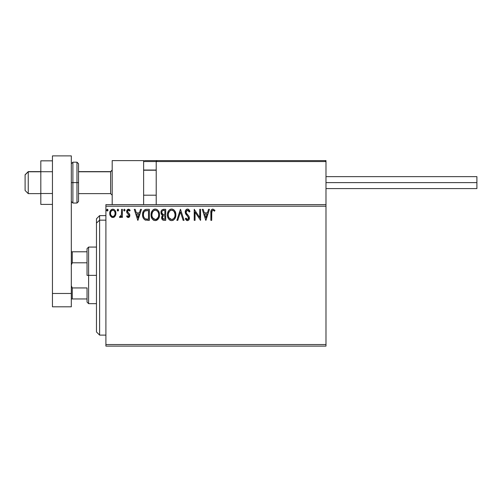 <?xml version="1.0" encoding="UTF-8"?>
<svg xmlns="http://www.w3.org/2000/svg" width="502" height="502" viewBox="0 0 502 502"><rect width="100%" height="100%" fill="white"/><g stroke="black" fill="none" stroke-linecap="round" stroke-linejoin="round"><path stroke-width="0.75" d="M105.903 346.11L325.986 346.11L105.903 346.11L105.903 206.196L325.986 206.196L325.986 344.535L105.903 344.535L105.903 346.11M325.986 204.628L105.903 204.628L105.903 344.535L325.986 344.535L325.986 346.11L325.986 206.196L105.903 206.196L105.903 204.628L325.986 204.628L325.986 206.196L325.986 160.609L325.986 204.628M115.096 216.193L115.73 214.831L115.874 212.622L115.165 210.608L114.18 209.585L112.812 209.202L111.45 209.585L109.888 211.919L110.164 215.54L112.134 217.435L113.496 217.435L114.663 216.726L115.918 213.337C115.943 211.06 114.908 209.679 112.812 209.202C110.722 209.679 109.687 211.06 109.712 213.337L110.534 216.199L112.812 217.523L115.096 216.193M121.559 209.34L122.406 209.34L121.559 209.34L121.371 215.082L120.737 216.318L119.846 216.393L119.445 217.247L120.593 217.397L121.559 216.199L121.559 217.385L122.406 217.385L122.406 209.34L122.406 217.385L122.406 209.34L121.559 209.34L121.428 214.806L119.445 217.247L120.091 217.523L121.559 216.199L121.559 217.385L122.406 217.385L121.559 217.385M128.274 217.523L129.503 216.82L129.867 215.094L129.416 213.852L127.69 212.252L127.552 211.028L128.518 210.187L129.685 211.035L130.169 210.288L129.441 209.516L128.223 209.215L127.075 209.98L126.648 211.323L127.019 212.936L129.027 215.264L128.405 216.513L127.138 215.691L126.642 216.381L127.772 217.416L128.274 217.523L129.886 215.414L129.616 214.178L127.69 212.252L127.489 211.48L128.518 210.187L129.685 211.035L130.169 210.288L128.424 209.202L126.642 211.524L126.918 212.766L129.039 215.452L128.223 216.538L127.138 215.691L126.642 216.381L128.456 217.51M146.797 209.34L144.482 209.924L143.277 211.417L142.631 213.739L142.825 216.826L143.44 218.383L144.902 219.863L149.358 220.347L149.358 209.34L146.797 209.34C143.861 209.742 142.455 211.53 142.581 214.705C142.455 216.964 143.283 218.709 145.072 219.951L149.358 220.347L149.358 209.34L149.358 220.347L147.688 220.347M162.165 209.736L165.723 209.34L162.177 209.729L161.274 210.809L160.922 212.465L161.343 214.153L162.661 215.276L161.688 216.958L161.97 219.161L163.112 220.209L165.723 220.347L165.723 209.34L165.723 220.347L165.723 209.34L163.52 209.34C161.801 209.604 160.935 210.645 160.922 212.465L162.661 215.276L161.631 217.617C161.644 219.355 162.491 220.259 164.16 220.347L165.723 220.347L164.16 220.347M177.783 220.347L176.867 220.347L180.394 209.34L176.867 220.347L177.783 220.347L180.463 211.995L183.136 220.347L184.058 220.347L180.532 209.34L184.058 220.347L180.532 209.34L176.867 220.347L177.783 220.347L180.463 211.995L183.136 220.347L184.058 220.347L183.136 220.347M199.721 209.34L199.721 217.529L194.218 209.34L194.218 220.347L195.065 220.347L195.065 212.139L200.568 220.347L200.568 209.34L199.721 209.34L200.568 209.34L199.721 209.34L199.721 217.529L194.218 209.34L194.218 220.347L195.065 220.347L195.065 212.139L200.568 220.347L200.568 209.34L200.386 220.347M211.712 213.024L212.327 210.388L213.174 210.231L214.523 211.173L214.956 210.332L212.879 209.058L211.744 209.453L211.085 210.476L210.865 220.347L211.712 220.347L211.712 213.024C211.455 211.675 211.844 210.733 212.886 210.187L214.523 211.173L214.956 210.332L212.879 209.058C211.198 209.629 210.526 210.915 210.865 212.917L210.865 220.347L211.712 220.347L211.762 211.662M208.531 209.34L209.453 209.34L205.927 220.347L209.453 209.34L208.531 209.34L207.401 212.867L204.314 212.867L203.178 209.34L202.262 209.34L205.789 220.347L209.453 209.34L208.531 209.34L207.401 212.867L204.314 212.867L203.178 209.34L202.262 209.34L205.789 220.347L202.262 209.34L203.178 209.34M187.51 209.058L185.778 210.068L185.188 212.039L185.734 213.996L188.445 217.353L188.514 218.596L187.943 219.38L186.951 219.355L185.991 218.088L185.332 218.765L186.148 220.008L187.453 220.629L188.953 219.769L189.398 217.623L188.815 216.117L186.311 213.13L186.129 211.392L187.572 210.187L188.67 210.853L189.298 212.02L189.988 211.461L188.777 209.535L187.51 209.058C185.978 209.397 185.2 210.388 185.188 212.039L188.576 218.106L187.466 219.499L185.991 218.088L185.332 218.765L187.453 220.629C188.777 220.34 189.436 219.487 189.423 218.063L188.984 216.387L186.311 213.13L186.035 212.051L187.572 210.187L189.298 212.02L189.988 211.461L187.968 209.114M175.876 214.793C175.92 211.662 174.501 209.748 171.634 209.058C168.766 209.773 167.361 211.706 167.411 214.85C167.354 218.025 168.785 219.951 171.697 220.629C174.545 219.876 175.938 217.937 175.876 214.793L174.853 211.035L173.497 209.61L171.879 209.07L170.655 209.202L169.017 210.282L167.963 211.944L167.43 214.354L167.643 216.826L168.434 218.652L169.808 220.083L171.201 220.598L172.675 220.472L174.301 219.38L175.524 217.165L175.876 214.793L175.819 215.772M159.51 214.793L159.272 212.835L158.205 210.633L157.132 209.61L155.269 209.058L153.399 209.629L152.338 210.658L151.278 212.886L151.046 214.85L152.068 218.652L153.443 220.083L155.331 220.629L156.938 220.19L158.249 218.997L159.159 217.165L159.51 214.8C159.554 211.662 158.136 209.748 155.269 209.058C152.401 209.773 150.995 211.706 151.046 214.85C150.989 218.025 152.42 219.951 155.331 220.629C158.18 219.876 159.573 217.937 159.51 214.793M140.535 209.34L141.451 209.34L137.924 220.347L141.451 209.34L140.535 209.34L139.399 212.867L136.312 212.867L135.182 209.34L134.26 209.34L137.786 220.347L141.451 209.34L140.535 209.34L139.399 212.867L136.312 212.867L135.182 209.34L134.26 209.34L137.786 220.347L134.26 209.34L135.182 209.34M125.086 210.118L124.465 209.208L123.687 209.955L124.301 211.028L125.08 210.275L124.383 211.035L125.086 210.118L124.383 209.202L123.68 210.118L124.383 211.035L123.68 210.118L124.383 209.202L125.086 210.118M118.597 210.118L118.196 209.29L117.587 209.29L117.361 210.721L117.976 211.028L118.56 210.432L117.895 209.202L117.186 210.118L117.895 211.035L118.597 210.118L117.813 209.208M108.018 210.118L107.616 209.29L107.008 209.29L106.782 210.721L107.472 211.009L107.98 210.432L107.315 209.202L106.606 210.118L107.315 211.035L108.018 210.118L107.233 209.208M211.712 220.347L210.865 220.347M210.871 212.384L210.89 211.857M210.89 211.8L210.934 211.26M211.116 210.388L211.286 210.018M214.956 210.332L214.523 211.173L214.009 210.733M213.902 210.658L212.679 210.212M213.444 210.344L213.03 210.2M211.806 211.323L212.057 210.677M205.858 217.692L204.672 213.996L207.037 213.996L205.858 217.692L204.672 213.996L207.037 213.996L205.858 217.692M195.065 220.347L194.218 220.347L194.412 209.34M188.187 209.183L188.595 209.397M189.292 210.112L189.8 211.022M189.988 211.461L189.298 212.02M189.298 212.013L189.022 211.417M186.982 210.325L186.656 210.539M186.06 211.718L186.054 212.333M186.035 212.051L186.506 213.463M186.173 212.81L186.311 213.13M187.328 214.48L187.717 214.887M189.085 216.582L188.815 216.117M189.392 218.508L189.31 218.941M189.304 218.96L188.953 219.763M188.953 219.769L187.453 220.629M187.077 220.585L186.738 220.46M185.332 218.765L186.123 218.326M186.951 219.355L186.33 218.671M187.202 219.462L187.71 219.474M188.557 218.351L188.539 217.724M186.016 214.423L187.503 216.073M185.502 213.532L185.338 213.055M185.2 212.296L185.2 211.775M185.219 211.518L185.37 210.878M185.514 210.514L185.771 210.074M185.784 210.056L186.104 209.667M186.11 209.66L186.989 209.127M175.644 216.757L175.524 217.165M175.386 217.573L174.614 218.997M174.621 218.997L174.307 219.38M173.56 220.033L173.039 220.328M170.711 220.491L170.153 220.278L170.711 220.491M169.808 220.083L169.337 219.725M169.042 219.443L168.427 218.646M167.969 217.774L167.819 217.404M167.618 216.72L167.467 215.847M167.411 214.85L167.43 214.348M167.467 213.846L167.542 213.337M167.787 212.402L167.957 211.957M168.434 211.047L168.703 210.658M169.017 210.282L169.488 209.836M169.758 209.629L170.115 209.416M170.661 209.202L171.126 209.096M172.136 209.096L172.6 209.196M173.61 209.685L174.244 210.244M174.564 210.627L174.84 211.016M174.972 211.229L175.637 212.835M174.903 213.488L175.029 214.8C175.085 217.322 173.962 218.891 171.659 219.499L170.165 219.023L169.067 217.887L171.659 219.499C169.35 218.916 168.22 217.366 168.258 214.85C168.208 212.308 169.337 210.758 171.659 210.187L172.857 210.47L171.659 210.187C173.949 210.758 175.072 212.296 175.029 214.8L174.991 214.028M173.315 210.758L174.276 211.869M174.602 217.14L173.918 218.301M168.258 214.85L168.446 213.268L168.258 214.85M168.302 215.647L168.27 215.245M170.498 210.451L170.875 210.307M168.446 213.268L169.701 211.003L168.885 212.089M171.659 219.499L172.06 219.468L171.659 219.499M172.211 219.437L172.663 219.286M172.813 219.211L172.06 219.468M174.238 217.855L173.152 219.01M162.246 219.606L161.964 219.161M161.776 218.665L161.663 218.163M161.864 216.324L162.384 215.521M162.265 215.076L161.901 214.831M161.588 214.511L161.349 214.166M161.18 213.821L161.023 213.35M160.96 211.9L161.28 210.809M161.324 210.721L161.569 210.325M162.115 213.689L162.535 214.141L161.845 213.093L161.914 211.643L161.769 212.465C161.851 211.116 162.56 210.451 163.903 210.47L164.876 210.47L164.876 214.561L163.1 214.429L164.443 214.561L163.1 214.429L161.813 212.961M163.834 219.211L162.472 217.598L162.554 218.226L162.472 217.598C162.516 216.318 163.175 215.684 164.443 215.691L163.658 215.766L164.876 215.691L164.876 219.217L163.275 219.098M163.288 215.898L163.658 215.766M162.679 216.607L162.472 217.598L162.981 216.142M162.748 210.645L163.263 210.507M161.914 211.643L162.077 211.286M162.843 218.79L162.554 218.226M164.443 215.691L164.876 215.691L164.876 219.217L163.997 219.217M159.498 215.289L159.454 215.772M159.021 217.567L158.525 218.583M158.519 218.596L155.331 220.629M154.34 220.491L153.794 220.284M153.43 220.077L152.972 219.725M152.677 219.443L152.062 218.646M151.591 217.755L151.453 217.404M151.253 216.713L151.102 215.854M151.102 213.858L151.177 213.337M151.422 212.402L151.591 211.957M152.05 211.072L152.332 210.671M152.652 210.282L153.123 209.836M153.392 209.629L153.75 209.416M154.296 209.196L154.76 209.096M155.764 209.096L156.235 209.196M157.239 209.685L157.885 210.256M158.205 210.633L158.475 211.016L158.205 210.633M158.607 211.229L158.952 211.907M159.046 212.139L159.272 212.842M152.081 213.262L151.893 214.85C151.842 212.308 152.972 210.758 155.294 210.187L154.892 210.219L155.294 210.187C157.584 210.758 158.707 212.296 158.663 214.8C158.72 217.322 157.597 218.891 155.294 219.499L153.8 219.023L152.702 217.887L155.294 219.499C152.984 218.916 151.855 217.366 151.893 214.85L152.326 212.503L153.336 211.003L152.52 212.089M155.494 210.194L156.072 210.3M151.893 214.85L151.905 215.245L151.893 214.85M151.937 215.647L151.905 215.245M154.133 210.451L154.509 210.307M158.538 213.488L158.626 214.028M157.39 211.173L157.91 211.869M156.95 210.758L157.377 211.16M155.294 219.499L155.695 219.468L155.294 219.499M155.846 219.437L156.298 219.286M156.448 219.211L155.695 219.468M158.237 217.14L156.787 219.01M145.385 220.077L145.963 220.221M143.101 217.68L142.982 217.366M142.951 217.278L142.706 216.249M142.643 215.804L142.612 215.471M142.593 214.222L142.581 214.705M142.593 214.203L142.631 213.745M142.794 212.773L143.12 211.75M143.076 211.857L143.509 210.997M143.522 210.978L143.785 210.595M145.354 209.522L145.668 209.447M145.825 209.416L146.314 209.359M143.71 212.748L143.578 213.231M144.212 211.706L144.727 211.129M144.902 210.997L148.51 210.47L148.51 219.217L145.517 218.91C144.018 217.962 143.321 216.557 143.428 214.705C143.321 212.986 143.961 211.668 145.335 210.752L147.601 210.47L144.909 210.991M147.337 219.205L146.722 219.167M143.428 214.705L143.547 213.388L143.428 214.705M143.528 215.942L143.453 215.327M143.854 217.102L143.66 216.55M144.149 217.692L143.867 217.14M143.942 212.177L143.547 213.388M137.862 217.692L136.676 213.996L139.041 213.996L137.862 217.692L136.676 213.996L139.041 213.996L137.862 217.692M126.962 216.782L127.332 217.14M126.642 216.381L127.238 215.835M127.433 216.086L127.759 216.381M128.041 216.513L128.405 216.513M128.832 216.161L128.989 215.835M128.995 215.81L128.838 214.724L127.991 213.896L129.027 215.264M126.655 211.844L126.705 212.164M126.661 211.122L126.874 210.338M127.652 209.416L128.223 209.215M129.579 210.878L130.169 210.288L128.606 209.208M129.027 210.338L128.292 210.219M127.753 210.62L127.69 212.252L128.888 213.312M127.489 211.48L128.587 213.08M129.798 216.142L129.679 216.494M129.303 217.071L128.976 217.335M129.441 209.516L128.694 209.221M120.806 217.259L120.348 217.492M119.445 217.247L120.091 217.523L119.445 217.247L119.846 216.393L120.499 216.475M121.296 215.352L121.459 214.63M121.509 214.116L121.553 213.061M121.559 212.735L121.559 212.045M117.976 211.028L117.186 210.118L117.895 209.202M114.318 217.027L113.828 217.316M112.184 217.448L111.569 217.203M110.183 215.578L109.919 214.9M109.907 214.843L109.756 214.103M109.888 211.919L109.775 212.471M110.026 211.499L110.183 211.129M110.195 211.097L110.465 210.62M110.892 210.056L111.256 209.723M112.103 209.296L112.442 209.227M112.994 209.208L112.636 209.208M113.176 209.221L114.18 209.585M114.443 209.773L114.826 210.15M115.165 210.608L115.485 211.198M115.629 211.568L115.818 212.264M115.824 212.277L115.874 212.628M115.918 213.337L115.906 213.72M115.874 214.084L115.535 215.377M111.231 211.06L112.812 210.187L111.946 210.413M115.071 213.331L114.945 212.271L115.071 213.331C115.109 215.044 114.356 216.111 112.812 216.538C111.275 216.105 110.522 215.038 110.559 213.331L110.591 213.883L110.559 213.331C110.522 211.631 111.275 210.583 112.812 210.187C114.362 210.583 115.115 211.631 115.071 213.331L115.065 213.601M112.285 216.45L111.055 215.339M110.685 214.404L110.584 213.871M110.685 212.271L111.086 211.279M113.345 210.269L114.312 210.947M113.483 216.4L113.094 216.513M114.161 215.904L113.828 216.205M107.315 209.202L106.606 210.118L107.233 211.028M174.225 211.788L174.985 214.009M174.985 215.596L174.847 216.381M169.067 217.887L168.446 216.425M164.104 214.555L163.765 214.542M163.596 214.523L163.263 214.473M162.347 210.934L162.679 210.683M163.903 210.47L164.876 210.47L164.876 214.561L164.443 214.561M152.69 211.794L152.953 211.417M158.23 212.484L158.481 213.231M158.619 215.596L158.481 216.381M152.702 217.887L152.081 216.425M147.601 210.47L148.51 210.47L148.51 219.217L147.952 219.217M145.235 218.772L144.319 217.95M145.467 210.696L145.881 210.589M114.544 211.279L114.945 212.271M114.952 214.404L114.82 214.818M112.191 160.609L143.628 160.609L112.191 160.609L112.191 204.628L112.191 160.609M143.628 204.628L143.628 160.609L143.628 204.628M294.542 160.609L325.986 160.609L294.542 160.609M28.244 171.772L25.1 174.872L25.1 190.478L25.1 174.759L28.244 171.772L28.244 193.621L28.244 171.772L40.819 171.772L28.244 171.772M112.191 170.222L110.616 171.772L110.616 193.621L110.616 171.772L78.55 171.772L110.616 171.772L112.191 170.222M156.21 170.222L143.628 170.222L156.21 170.222M143.905 160.885L143.628 161.55L143.704 161.192L143.628 161.55L156.21 161.55L156.21 204.628L156.21 161.55L325.986 161.55L325.045 160.609L157.151 160.609L325.045 160.609L325.986 161.55L156.21 161.55L157.151 160.609L156.279 161.192M325.71 160.885L325.986 161.55M144.576 160.609L188.589 160.609L144.576 160.609M201.798 160.609L207.458 160.609L201.798 160.609M143.628 161.55L156.21 161.55M325.986 182.615L476.9 182.615L476.9 176.641L476.9 182.615L325.986 182.615M476.9 188.589L476.9 182.615L476.9 188.589L325.986 188.589M52.453 193.508L40.819 193.508L40.819 171.728L52.453 171.728L40.819 171.728L40.819 160.835L52.453 160.835L40.819 160.835L40.819 193.508L52.453 193.508M40.819 204.402L52.453 204.402L40.819 204.402L40.819 193.508L40.819 204.402M52.453 306.81L52.453 155.89L71.315 155.89L71.315 293.475L71.315 155.89L52.453 155.89L52.453 293.475L71.315 293.475L52.453 293.475L52.453 306.81L71.315 306.81L71.315 293.475L71.315 306.81L52.453 306.81M71.315 201.484L72.89 203.053L72.89 182.615L72.89 203.053L76.975 203.053L78.55 201.484L78.55 182.615L76.975 182.615L76.975 203.053L76.975 182.615L71.315 182.615L72.89 182.615L72.89 162.184L72.89 182.615L78.55 182.615L78.55 163.752L76.975 162.184L76.975 182.615L76.975 162.184L72.89 162.184L71.315 163.752M78.55 201.484L78.55 164.116M99.616 220.158L99.616 215.628L99.616 220.158L105.903 220.158L99.616 220.158L99.616 335.104L99.616 220.158L96.472 223.064L99.616 220.158M96.472 218.772L96.472 223.064L96.472 218.772L99.616 215.628L105.903 215.628M96.472 331.96L96.472 223.064L96.472 331.96L99.616 335.104L105.903 335.104M87.041 251.784L87.041 275.366L88.609 275.366L88.609 247.072L88.609 275.366L96.472 275.366L88.609 275.366L88.609 303.66L88.609 275.366L87.041 275.366L87.041 248.641L87.041 251.784L71.315 251.784L72.263 251.784L72.263 262.791L87.041 262.791L72.263 262.791L72.263 251.784L87.041 251.784M87.041 287.941L87.041 302.091L87.041 287.941L72.263 287.941L71.315 285.789L72.263 287.941L72.263 298.947L87.041 298.947L72.263 298.947L72.263 287.941L87.041 287.941M71.315 264.943L72.263 262.791L71.315 264.943M71.315 298.947L72.263 298.947L71.315 298.947M40.819 193.621L28.244 193.621L25.1 190.478M112.191 195.19L110.616 193.621L78.55 193.621M143.628 195.19L156.21 195.19M143.628 170.04L156.21 170.04M112.191 170.04L110.616 171.615L78.55 171.615M40.819 171.615L28.244 171.615L25.1 174.759M325.986 176.641L476.9 176.641M87.041 248.641L88.609 247.072L96.472 247.072M96.472 303.66L88.609 303.66L87.041 302.091"/></g></svg>
